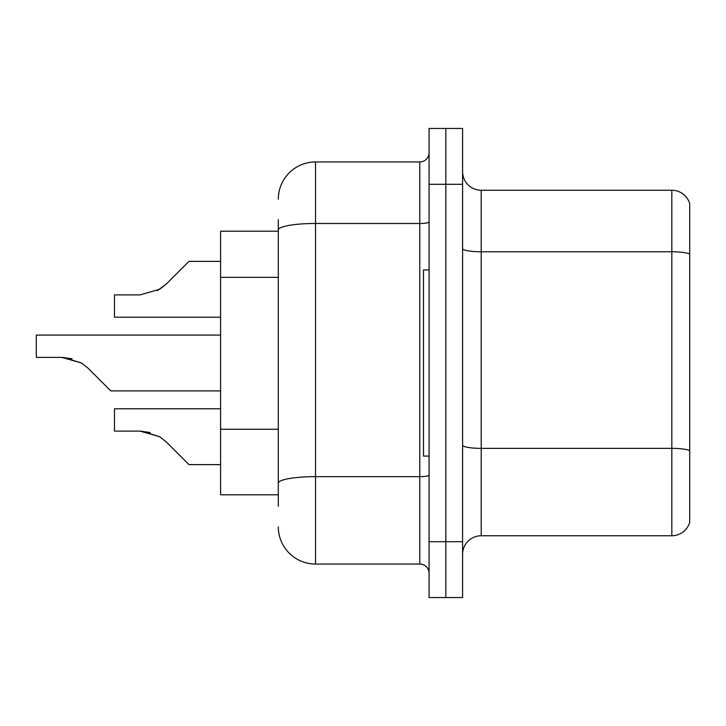 <?xml version="1.0" encoding="UTF-8"?>
<svg xmlns="http://www.w3.org/2000/svg" width="726" height="726" viewBox="0 0 726 726"><rect width="100%" height="100%" fill="white"/><g stroke="black" fill="none" stroke-linecap="round" stroke-linejoin="round"><path stroke-width="1.09" d="M278.303 265.807L278.303 219.66L278.303 231.204L220.595 231.204L220.595 494.796L278.303 494.796M462.589 554.365A18.613 18.613 0 0 1 481.211 535.752L671.831 535.752L671.831 190.248L481.211 190.248A18.613 18.613 0 0 1 462.589 171.635A18.613 18.613 0 0 0 481.211 190.248L481.211 535.752M462.589 597.552L462.589 128.448L445.837 128.448L445.837 597.552L462.589 597.552L429.084 597.552L429.084 541.705L445.837 541.705L445.837 597.552M689.7 203.652A18.613 18.613 0 0 0 671.831 190.248A18.613 18.613 0 0 1 689.7 203.652L689.7 522.348A18.613 18.613 0 0 1 671.831 535.752M689.7 254.363L689.7 450.683A18.613 3.231 180 0 0 671.831 448.359L481.211 448.359A18.613 3.231 -0 0 1 462.589 445.129M278.303 506.34L278.303 219.66M462.589 184.295L445.837 184.295L445.837 128.448L429.084 128.448L429.084 541.705M429.084 184.295L445.837 184.295L445.837 541.705L462.589 541.705M278.303 199.187A37.235 37.235 0 0 1 315.529 161.952L315.529 564.048L419.773 564.048L419.773 161.952A9.311 9.311 0 0 0 429.084 152.651M315.529 161.952L419.773 161.952M278.303 489.587L278.303 440.791M429.084 573.349A9.311 9.311 0 0 0 419.773 564.048M315.529 564.048A37.235 37.235 0 0 1 278.303 526.813M220.595 408.792L114.481 408.792L114.481 431.108L140.018 431.108L114.481 431.108L140.018 431.108L114.481 431.108L140.018 431.108L114.481 431.108L140.018 431.108L114.481 431.108L140.018 431.108L159.675 436.716L141.416 431.135L159.675 436.716L141.416 431.135L159.675 436.716L141.416 431.135L159.675 436.716L141.416 431.135L159.675 436.716L166.345 442.007L188.951 464.613L220.595 464.613M159.675 436.716L166.345 442.007M220.595 335.076L36.3 335.076L36.3 357.392L61.828 357.392L36.3 357.392L61.828 357.392L36.3 357.392L61.828 357.392L36.3 357.392L61.828 357.392L36.3 357.392L61.828 357.392L81.484 363L63.235 357.419L81.484 363L63.235 357.419L81.484 363L63.235 357.419L81.484 363L63.235 357.419L81.484 363L88.155 368.291L110.76 390.897L220.595 390.897M81.484 363L88.155 368.291M220.595 261.387L188.951 261.387L166.345 283.993L159.675 289.284L140.018 294.892L114.481 294.892L114.481 317.208L220.595 317.208M166.345 283.993L157.388 290.591M429.084 269.927L423.503 269.927L423.503 456.073L429.084 456.073M150.237 432.533L140.018 431.108M72.046 358.816L61.828 357.392M278.303 277.35L220.595 277.35M278.303 429.257L220.595 429.257M689.7 254.109A18.613 3.231 180 0 0 671.831 251.777L481.211 251.777A18.613 3.231 -0 0 1 462.589 248.546M429.084 475.04A9.311 1.615 0 0 1 419.773 476.655L315.529 476.655A37.235 6.461 180 0 0 278.303 483.117M278.303 229.951A37.235 6.461 180 0 1 315.529 223.481L419.773 223.481A9.311 1.615 0 0 0 429.084 221.866"/></g></svg>
